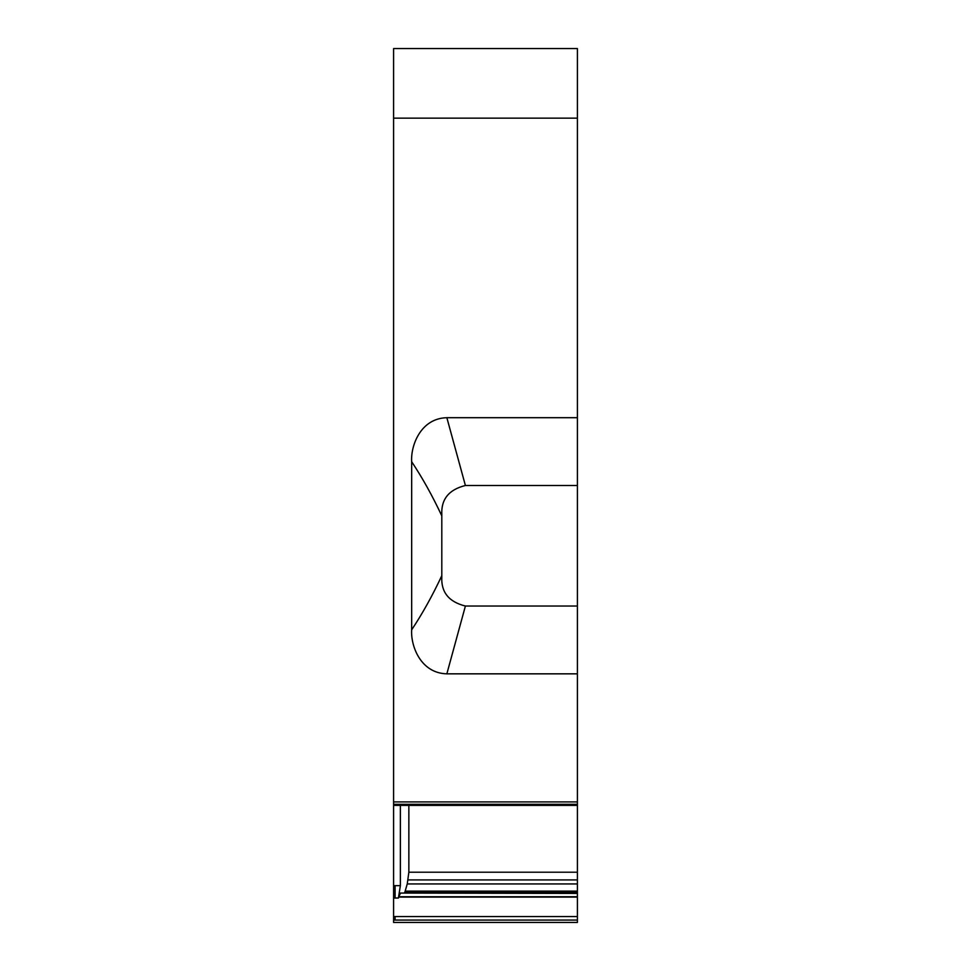 <?xml version="1.0" encoding="UTF-8"?>
<svg xmlns="http://www.w3.org/2000/svg" width="971" height="971" viewBox="0 0 971 971"><rect width="100%" height="100%" fill="white"/><g stroke="black" fill="none" stroke-linecap="round" stroke-linejoin="round"><path stroke-width="1.46" d="M577.405 920.071L393.595 920.071L393.595 922.45L577.405 922.45L577.405 801.912L393.595 801.912L393.595 805.153M395.1 805.347L393.595 805.347L393.595 920.071M395.1 920.071L395.1 916.539L393.595 916.539M393.595 885.649L400.368 885.649L398.413 898.017L398.814 896.743L577.405 896.743M577.405 893.417L400.489 893.077L398.814 896.743M404.361 893.065L404.968 891.791L577.405 891.791M408.852 805.372L408.852 872.225L407.25 883.95L404.968 891.791M395.1 805.153L395.1 804.291L393.595 804.291M393.595 118.146L393.595 48.55L577.405 48.55L577.405 118.146L393.595 118.146L393.595 801.912M577.405 118.146L577.405 801.912M577.405 673.838L446.854 673.838L465.4 606.038C448.796 601.899 440.943 592.128 441.817 576.738L441.805 575.9M411.668 629.827C422.458 613.623 432.496 595.563 441.805 575.657L441.805 515.88C432.423 495.829 422.373 477.781 411.668 461.711L411.668 629.827C410.587 645.242 420.212 673.194 446.854 673.838M411.668 461.711C410.599 446.308 420.212 418.343 446.854 417.7L577.405 417.7M577.405 606.038L465.4 606.038M577.405 485.5L465.4 485.5C448.845 489.59 440.98 499.349 441.817 514.788L441.805 515.637M465.4 485.5L446.854 417.7M400.368 885.649L400.368 805.372M395.1 916.539L577.405 916.539M395.1 885.649L395.1 898.017L393.595 898.017M398.693 897.095L577.405 897.095M395.1 898.017L398.413 898.017M400.489 893.077L577.405 893.077L400.453 893.065M405.259 891.111L577.405 891.111M407.25 883.95L577.405 883.95M408.026 879.92L577.405 879.92M408.852 872.225L577.405 872.225M395.1 804.291L577.405 804.291M395.1 805.372L577.405 805.372"/></g></svg>

